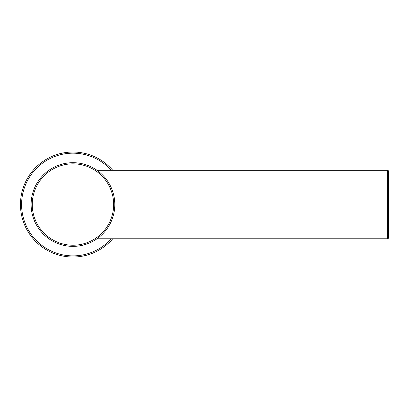 <?xml version="1.0" encoding="UTF-8"?>
<svg xmlns="http://www.w3.org/2000/svg" width="409" height="409" viewBox="0 0 409 409"><rect width="100%" height="100%" fill="white"/><g stroke="black" fill="none" stroke-linecap="round" stroke-linejoin="round"><path stroke-width="0.61" d="M31.135 203.35L31.12 204.536A41.83 41.83 0 0 1 52.894 167.823A41.83 41.83 0 0 1 114.786 204.536A41.83 41.83 0 0 1 52.894 241.244A41.83 41.83 0 0 1 31.319 208.621M31.135 203.309A5.169 0.573 90.1 0 1 31.191 202.046M31.263 201.064L31.437 199.393M31.35 208.917L31.227 207.532M31.14 205.804L31.12 204.536A41.83 41.83 0 0 0 52.894 241.244M31.135 205.758A5.169 0.573 -90.1 0 0 31.191 207.026M53.441 240.241A40.69 40.69 0 0 1 53.441 168.825A40.69 40.69 0 0 1 113.641 204.536A40.69 40.69 0 0 1 53.441 240.241M31.288 208.314C31.288 209.5 31.288 209.5 31.288 208.314M112.751 238.774A52.505 52.505 0 0 1 26.876 179.362A52.505 52.505 0 0 1 112.751 170.292M111.233 238.774A51.365 51.365 0 0 1 27.873 179.909A51.365 51.365 0 0 1 111.233 170.292M96.979 170.292L387.41 170.292A1.14 1.14 0 0 1 388.55 171.432L388.55 237.634A1.14 1.14 0 0 1 387.41 238.774L96.979 238.774M387.41 170.292L387.41 238.774M31.432 199.439L31.288 199.853"/></g></svg>
